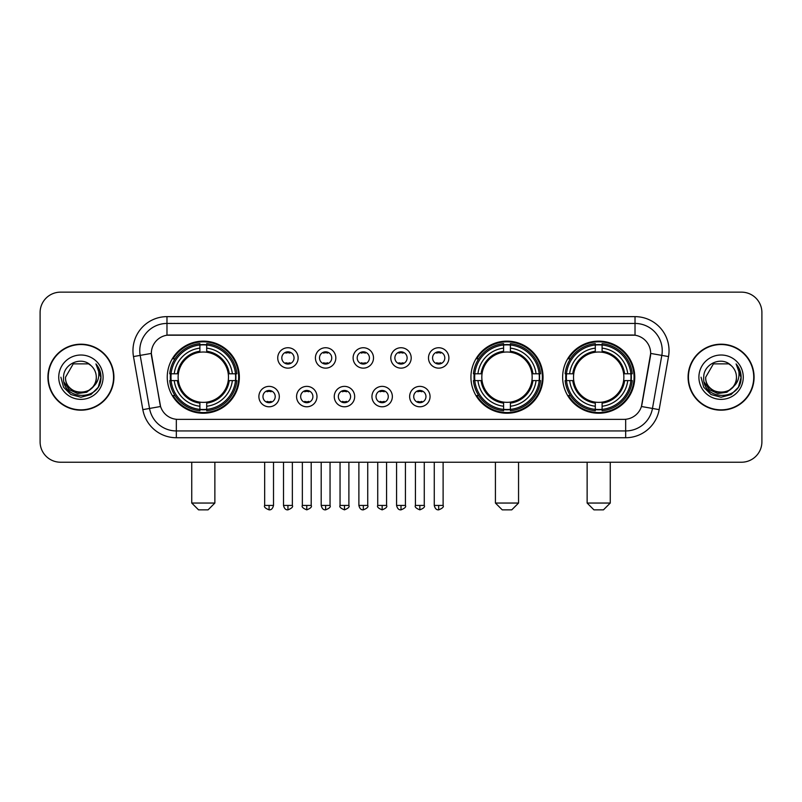 <?xml version="1.0" encoding="UTF-8"?>
<svg xmlns="http://www.w3.org/2000/svg" width="802" height="802" viewBox="0 0 802 802"><rect width="100%" height="100%" fill="white"/><g stroke="black" fill="none" stroke-linecap="round" stroke-linejoin="round"><path stroke-width="1.2" d="M470.934 377.191A36.06 36.06 0 0 0 506.994 413.241A36.06 36.06 0 0 0 543.044 377.191A36.06 36.06 0 0 0 506.994 341.131A36.06 36.06 0 0 0 470.934 377.191M562.643 377.191A36.06 36.06 0 0 0 598.693 413.241A36.06 36.06 0 0 0 634.753 377.191A36.06 36.06 0 0 0 598.693 341.131A36.06 36.06 0 0 0 562.643 377.191M167.247 377.191A36.06 36.06 0 0 0 203.307 413.241A36.06 36.06 0 0 0 239.357 377.191A36.06 36.06 0 0 0 203.307 341.131A36.06 36.06 0 0 0 167.247 377.191M279.296 396.579A10.205 10.205 0 0 1 269.091 406.784A10.205 10.205 0 0 1 258.886 396.579A10.205 10.205 0 0 1 269.091 386.374A10.205 10.205 0 0 1 279.296 396.579M262.966 396.579A6.125 6.125 0 0 0 269.091 402.704A6.125 6.125 0 0 0 275.216 396.579A6.125 6.125 0 0 0 269.091 390.454A6.125 6.125 0 0 0 262.966 396.579M316.98 396.579A10.205 10.205 0 0 1 306.775 406.784A10.205 10.205 0 0 1 296.57 396.579A10.205 10.205 0 0 1 306.775 386.374A10.205 10.205 0 0 1 316.98 396.579M300.66 396.579A6.125 6.125 0 0 0 306.775 402.704A6.125 6.125 0 0 0 312.9 396.579A6.125 6.125 0 0 0 306.775 390.454A6.125 6.125 0 0 0 300.66 396.579M354.674 396.579A10.205 10.205 0 0 1 344.469 406.784A10.205 10.205 0 0 1 334.264 396.579A10.205 10.205 0 0 1 344.469 386.374A10.205 10.205 0 0 1 354.674 396.579M338.344 396.579A6.125 6.125 0 0 0 344.469 402.704A6.125 6.125 0 0 0 350.594 396.579A6.125 6.125 0 0 0 344.469 390.454A6.125 6.125 0 0 0 338.344 396.579M392.358 396.579A10.205 10.205 0 0 1 382.153 406.784A10.205 10.205 0 0 1 371.948 396.579A10.205 10.205 0 0 1 382.153 386.374A10.205 10.205 0 0 1 392.358 396.579M376.038 396.579A6.125 6.125 0 0 0 382.153 402.704A6.125 6.125 0 0 0 388.278 396.579A6.125 6.125 0 0 0 382.153 390.454A6.125 6.125 0 0 0 376.038 396.579M430.052 396.579A10.205 10.205 0 0 1 419.847 406.784A10.205 10.205 0 0 1 409.642 396.579A10.205 10.205 0 0 1 419.847 386.374A10.205 10.205 0 0 1 430.052 396.579M413.722 396.579A6.125 6.125 0 0 0 419.847 402.704A6.125 6.125 0 0 0 425.962 396.579A6.125 6.125 0 0 0 419.847 390.454A6.125 6.125 0 0 0 413.722 396.579M298.133 357.933A10.205 10.205 0 0 1 287.938 368.138A10.205 10.205 0 0 1 277.733 357.933A10.205 10.205 0 0 1 287.938 347.737A10.205 10.205 0 0 1 298.133 357.933M281.813 357.933A6.125 6.125 0 0 0 287.938 364.058A6.125 6.125 0 0 0 294.053 357.933A6.125 6.125 0 0 0 287.938 351.817A6.125 6.125 0 0 0 281.813 357.933M335.827 357.933A10.205 10.205 0 0 1 325.622 368.138A10.205 10.205 0 0 1 315.417 357.933A10.205 10.205 0 0 1 325.622 347.737A10.205 10.205 0 0 1 335.827 357.933M319.497 357.933A6.125 6.125 0 0 0 325.622 364.058A6.125 6.125 0 0 0 331.747 357.933A6.125 6.125 0 0 0 325.622 351.817A6.125 6.125 0 0 0 319.497 357.933M373.511 357.933A10.205 10.205 0 0 1 363.316 368.138A10.205 10.205 0 0 1 353.111 357.933A10.205 10.205 0 0 1 363.316 347.737A10.205 10.205 0 0 1 373.511 357.933M357.191 357.933A6.125 6.125 0 0 0 363.316 364.058A6.125 6.125 0 0 0 369.431 357.933A6.125 6.125 0 0 0 363.316 351.817A6.125 6.125 0 0 0 357.191 357.933M411.205 357.933A10.205 10.205 0 0 1 401 368.138A10.205 10.205 0 0 1 390.795 357.933A10.205 10.205 0 0 1 401 347.737A10.205 10.205 0 0 1 411.205 357.933M394.875 357.933A6.125 6.125 0 0 0 401 364.058A6.125 6.125 0 0 0 407.125 357.933A6.125 6.125 0 0 0 401 351.817A6.125 6.125 0 0 0 394.875 357.933M448.889 357.933A10.205 10.205 0 0 1 438.684 368.138A10.205 10.205 0 0 1 428.489 357.933A10.205 10.205 0 0 1 438.684 347.737A10.205 10.205 0 0 1 448.889 357.933M432.569 357.933A6.125 6.125 0 0 0 438.684 364.058A6.125 6.125 0 0 0 444.809 357.933A6.125 6.125 0 0 0 438.684 351.817A6.125 6.125 0 0 0 432.569 357.933M142.836 409.632L133.483 356.569A34.015 34.015 0 0 1 166.976 316.64L635.024 316.64A34.015 34.015 0 0 1 668.517 356.569L659.164 409.632A34.015 34.015 0 0 1 625.67 437.732L176.33 437.732A34.015 34.015 0 0 1 142.836 409.632L160.57 406.504L151.608 356.569A18.366 18.366 0 0 1 169.693 335.015L632.307 335.015A18.366 18.366 0 0 1 650.392 356.569L641.991 404.188A18.366 18.366 0 0 1 623.906 419.366L178.094 419.366A18.366 18.366 0 0 1 160.009 404.188L151.327 353.421L140.18 355.386A27.208 27.208 0 0 1 166.976 323.447L635.024 323.447A27.208 27.208 0 0 1 661.82 355.386L652.467 408.449A27.208 27.208 0 0 1 625.67 430.935L176.33 430.935A27.208 27.208 0 0 1 149.533 408.449L140.18 355.386A27.208 27.208 0 0 1 139.769 350.654M170.485 380.589A32.992 32.992 0 0 1 170.485 373.792M565.881 380.589A32.992 32.992 0 0 1 565.881 373.792M474.172 380.589A32.992 32.992 0 0 1 474.172 373.792M47.919 377.191A32.992 32.992 0 0 0 80.922 410.183A32.992 32.992 0 0 0 113.914 377.191A32.992 32.992 0 0 0 80.922 344.198A32.992 32.992 0 0 0 47.919 377.191M688.086 377.191A32.992 32.992 0 0 0 721.078 410.183A32.992 32.992 0 0 0 754.081 377.191A32.992 32.992 0 0 0 721.078 344.198A32.992 32.992 0 0 0 688.086 377.191M166.976 316.64L166.976 335.216L635.024 335.216L635.024 316.64M151.327 353.381L151.528 350.654M623.906 419.366L178.094 419.366M668.517 356.569L650.673 353.421L641.43 406.504L659.164 409.632M641.991 404.188L641.881 404.769M160.119 404.769L160.009 404.188M761.9 312.559A20.411 20.411 0 0 0 741.489 292.149L60.511 292.149A20.411 20.411 0 0 0 40.1 312.559L40.1 441.822A20.411 20.411 0 0 0 60.511 462.223L741.489 462.223A20.411 20.411 0 0 0 761.9 441.822L761.9 312.559L761.9 441.822M40.1 312.559L40.1 441.822M741.489 292.149L60.511 292.149M60.511 462.223L741.489 462.223M113.573 377.191A32.651 32.651 0 0 0 80.922 344.539A32.651 32.651 0 0 0 48.26 377.191A32.651 32.651 0 0 0 80.922 409.842A32.651 32.651 0 0 0 113.573 377.191M93.684 386.243L86.736 392.248L77.644 393.521L69.273 389.732L64.04 382.173M96.29 377.191C97.232 397.02 64.601 397.02 65.543 377.191L73.233 363.877L88.601 363.877L90.987 365.572C81.553 355.687 63.388 363.827 63.558 377.191C61.834 400.92 100.31 401.541 100.932 378.343L100.972 377.191C100.912 372.148 99.237 367.717 95.939 363.907C98.445 368.018 99.328 372.449 98.586 377.191C97.864 381.221 95.909 384.519 92.701 387.065A15.378 15.378 0 0 0 96.29 377.191C97.232 397.02 64.601 397.02 65.543 377.191L73.233 363.877L88.601 363.877L90.987 365.572L88.601 363.877L73.233 363.877L65.543 377.191C64.601 397.02 97.232 397.02 96.29 377.191A15.378 15.378 0 0 0 90.987 365.572M92.701 387.065C84.541 398.103 64.741 391.045 65.543 377.191M58.736 377.191A22.175 22.175 0 0 0 80.922 399.366A22.175 22.175 0 0 0 103.097 377.191A22.175 22.175 0 0 0 80.922 355.015A22.175 22.175 0 0 0 58.736 377.191M95.939 363.907L100.962 377.772L100.029 371.115L100.962 377.772L100.029 371.115L100.962 377.772L96.09 364.078L100.962 377.772L96.09 364.078L100.972 377.191L98.285 387.216L90.947 394.554L80.922 397.241L70.897 394.554L63.548 387.216L60.872 377.191M96.09 364.078L100.962 377.782M753.74 377.191A32.651 32.651 0 0 0 721.078 344.539A32.651 32.651 0 0 0 688.427 377.191A32.651 32.651 0 0 0 721.078 409.842A32.651 32.651 0 0 0 753.74 377.191M733.84 386.243L726.903 392.248L717.8 393.521L709.429 389.732L704.206 382.173M736.457 377.191C737.399 397.02 704.768 397.02 705.71 377.191L713.399 363.877L728.767 363.877L731.153 365.572C721.72 355.687 703.554 363.827 703.725 377.191C701.991 400.92 740.477 401.541 741.098 378.343L741.128 377.191C741.078 372.148 739.394 367.717 736.096 363.907C738.612 368.018 739.494 372.449 738.752 377.191C738.03 381.221 736.066 384.519 732.868 387.065A15.378 15.378 0 0 0 736.457 377.191C737.399 397.02 704.768 397.02 705.71 377.191L713.399 363.877L728.767 363.877L731.153 365.572L728.767 363.877L713.399 363.877L705.71 377.191C704.768 397.02 737.399 397.02 736.457 377.191A15.378 15.378 0 0 0 731.153 365.572M732.868 387.065C724.697 398.103 704.908 391.045 705.71 377.191M698.903 377.191A22.175 22.175 0 0 0 721.078 399.366A22.175 22.175 0 0 0 743.264 377.191A22.175 22.175 0 0 0 721.078 355.015A22.175 22.175 0 0 0 698.903 377.191M736.096 363.907L741.128 377.772L740.186 371.115L741.128 377.772L740.186 371.115L741.128 377.772L736.246 364.078L741.128 377.772L736.246 364.078L741.128 377.191L738.452 387.216L731.103 394.554L721.078 397.241L711.053 394.554L703.715 387.216L701.028 377.191M736.246 364.078L741.128 377.782M208.069 509.851L198.545 509.851L191.738 503.044L214.866 503.044L208.069 509.851M228.249 380.589A25.173 25.173 0 0 0 206.705 352.248L206.705 352.248A25.173 25.173 0 0 0 178.365 380.589A25.173 25.173 0 0 0 228.249 380.589L229.252 380.589L228.249 380.589A25.173 25.173 0 0 1 206.705 402.133L206.705 406.243A29.253 29.253 0 0 0 232.359 380.589L236.871 380.589A33.744 33.744 0 0 1 206.705 410.764L206.705 409.391A32.381 32.381 0 0 0 235.507 380.589M171.167 380.589A32.311 32.311 0 0 1 171.167 373.792M206.705 345.05A32.311 32.311 0 0 0 199.898 345.05M235.437 373.792A32.311 32.311 0 0 1 235.437 380.589M236.871 373.792A33.744 33.744 0 0 0 206.705 343.617L206.705 344.99A32.381 32.381 0 0 1 235.507 373.792L236.871 373.792M169.733 380.589A33.744 33.744 0 0 0 199.898 410.764L199.898 409.391A32.381 32.381 0 0 1 171.097 380.589L169.733 380.589M235.507 373.792L232.359 373.792A29.253 29.253 0 0 0 206.705 348.138L206.705 344.99M206.705 409.391L206.705 406.243M171.097 380.589L174.255 380.589A29.253 29.253 0 0 0 199.898 406.243L199.898 409.391M206.705 348.138L206.705 351.246A26.165 26.165 0 0 1 229.252 373.792L232.359 373.792M232.359 380.589L229.252 380.589A26.165 26.165 0 0 1 206.705 403.135M199.898 406.243L199.898 402.133A25.173 25.173 0 0 1 178.365 380.589L174.255 380.589M228.249 373.792L229.252 373.792M206.705 409.321A32.311 32.311 0 0 1 199.898 409.321M199.898 343.617A33.744 33.744 0 0 0 169.733 373.792L171.097 373.792A32.381 32.381 0 0 1 199.898 344.99L199.898 343.617M199.898 344.99L199.898 348.138A29.253 29.253 0 0 0 174.255 373.792L171.097 373.792M199.898 352.208L199.898 348.138M174.255 373.792L177.362 373.792A26.165 26.165 0 0 1 199.898 351.246M199.898 402.133L199.898 403.135A26.165 26.165 0 0 1 177.362 380.589M174.996 358.825L173.072 358.825A35.378 35.378 0 0 1 238.675 377.191A35.378 35.378 0 0 1 173.072 395.556L174.996 395.556M511.756 509.851L502.232 509.851L495.425 503.044L518.553 503.044L511.756 509.851M531.927 380.589A25.173 25.173 0 0 0 510.393 352.248L510.393 352.248A25.173 25.173 0 0 0 482.052 380.589A25.173 25.173 0 0 0 531.927 380.589L532.939 380.589L531.927 380.589A25.173 25.173 0 0 1 510.393 402.133L510.393 406.243A29.253 29.253 0 0 0 536.047 380.589L540.558 380.589A33.744 33.744 0 0 1 510.393 410.764L510.393 409.391A32.381 32.381 0 0 0 539.195 380.589M474.854 380.589A32.311 32.311 0 0 1 474.854 373.792M510.393 345.05A32.311 32.311 0 0 0 503.586 345.05M539.124 373.792A32.311 32.311 0 0 1 539.124 380.589M540.558 373.792A33.744 33.744 0 0 0 510.393 343.617L510.393 344.99A32.381 32.381 0 0 1 539.195 373.792L540.558 373.792M473.421 380.589A33.744 33.744 0 0 0 503.586 410.764L503.586 409.391A32.381 32.381 0 0 1 474.784 380.589L473.421 380.589M539.195 373.792L536.047 373.792A29.253 29.253 0 0 0 510.393 348.138L510.393 344.99M510.393 409.391L510.393 406.243M474.784 380.589L477.932 380.589A29.253 29.253 0 0 0 503.586 406.243L503.586 409.391M510.393 348.138L510.393 351.246A26.165 26.165 0 0 1 532.939 373.792L536.047 373.792M536.047 380.589L532.939 380.589A26.165 26.165 0 0 1 510.393 403.135M503.586 406.243L503.586 402.133A25.173 25.173 0 0 1 482.052 380.589L477.932 380.589M531.927 373.792L532.939 373.792M510.393 409.321A32.311 32.311 0 0 1 503.586 409.321M503.586 343.617A33.744 33.744 0 0 0 473.421 373.792L474.784 373.792A32.381 32.381 0 0 1 503.586 344.99L503.586 343.617M503.586 344.99L503.586 348.138A29.253 29.253 0 0 0 477.932 373.792L474.784 373.792M503.586 352.208L503.586 348.138M477.932 373.792L481.05 373.792A26.165 26.165 0 0 1 503.586 351.246M503.586 402.133L503.586 403.135A26.165 26.165 0 0 1 481.05 380.589M478.684 358.825L476.759 358.825A35.378 35.378 0 0 1 542.363 377.191A35.378 35.378 0 0 1 476.759 395.556L478.684 395.556M603.455 509.851L593.931 509.851L587.134 503.044L610.262 503.044L603.455 509.851M623.635 380.589A25.173 25.173 0 0 0 602.101 352.248L602.101 352.248A25.173 25.173 0 0 0 573.751 380.589A25.173 25.173 0 0 0 623.635 380.589L624.638 380.589L623.635 380.589A25.173 25.173 0 0 1 602.101 402.133L602.101 406.243A29.253 29.253 0 0 0 627.745 380.589L632.267 380.589A33.744 33.744 0 0 1 602.101 410.764L602.101 409.391A32.381 32.381 0 0 0 630.903 380.589M566.563 380.589A32.311 32.311 0 0 1 566.563 373.792M602.101 345.05A32.311 32.311 0 0 0 595.295 345.05M630.833 373.792A32.311 32.311 0 0 1 630.833 380.589M632.267 373.792A33.744 33.744 0 0 0 602.101 343.617L602.101 344.99A32.381 32.381 0 0 1 630.903 373.792L632.267 373.792M565.129 380.589A33.744 33.744 0 0 0 595.295 410.764L595.295 409.391A32.381 32.381 0 0 1 566.493 380.589L565.129 380.589M630.903 373.792L627.745 373.792A29.253 29.253 0 0 0 602.101 348.138L602.101 344.99M602.101 409.391L602.101 406.243M566.493 380.589L569.641 380.589A29.253 29.253 0 0 0 595.295 406.243L595.295 409.391M602.101 348.138L602.101 351.246A26.165 26.165 0 0 1 624.638 373.792L627.745 373.792M627.745 380.589L624.638 380.589A26.165 26.165 0 0 1 602.101 403.135M595.295 406.243L595.295 402.133A25.173 25.173 0 0 1 573.751 380.589L569.641 380.589M623.635 373.792L624.638 373.792M602.101 409.321A32.311 32.311 0 0 1 595.295 409.321M595.295 343.617A33.744 33.744 0 0 0 565.129 373.792L566.493 373.792A32.381 32.381 0 0 1 595.295 344.99L595.295 343.617M595.295 344.99L595.295 348.138A29.253 29.253 0 0 0 569.641 373.792L566.493 373.792M595.295 352.208L595.295 348.138M569.641 373.792L572.748 373.792A26.165 26.165 0 0 1 595.295 351.246M595.295 402.133L595.295 403.135A26.165 26.165 0 0 1 572.748 380.589M570.392 358.825L568.458 358.825A35.378 35.378 0 0 1 634.071 377.191A35.378 35.378 0 0 1 568.458 395.556L570.392 395.556M285.893 363.707L285.893 362.745A5.223 5.223 0 0 0 289.973 362.745L289.973 363.707M289.973 352.168L289.973 353.131A5.223 5.223 0 0 0 285.893 353.131L285.893 352.168M323.577 363.707L323.577 362.745A5.223 5.223 0 0 0 327.667 362.745L327.667 363.707M327.667 352.168L327.667 353.131A5.223 5.223 0 0 0 323.577 353.131L323.577 352.168M361.271 363.707L361.271 362.745A5.223 5.223 0 0 0 365.351 362.745L365.351 363.707M365.351 352.168L365.351 353.131A5.223 5.223 0 0 0 361.271 353.131L361.271 352.168M398.955 363.707L398.955 362.745A5.223 5.223 0 0 0 403.045 362.745L403.045 363.707M403.045 352.168L403.045 353.131A5.223 5.223 0 0 0 398.955 353.131L398.955 352.168M436.649 363.707L436.649 362.745A5.223 5.223 0 0 0 440.729 362.745L440.729 363.707M440.729 352.168L440.729 353.131A5.223 5.223 0 0 0 436.649 353.131L436.649 352.168M267.046 402.353L267.046 401.381A5.223 5.223 0 0 0 271.126 401.381L271.126 402.353M271.126 390.805L271.126 391.777A5.223 5.223 0 0 0 267.046 391.777L267.046 390.805M304.74 402.353L304.74 401.381A5.223 5.223 0 0 0 308.82 401.381L308.82 402.353M308.82 390.805L308.82 391.777A5.223 5.223 0 0 0 304.74 391.777L304.74 390.805M342.424 402.353L342.424 401.381A5.223 5.223 0 0 0 346.504 401.381L346.504 402.353M346.504 390.805L346.504 391.777A5.223 5.223 0 0 0 342.424 391.777L342.424 390.805M380.118 402.353L380.118 401.381A5.223 5.223 0 0 0 384.198 401.381L384.198 402.353M384.198 390.805L384.198 391.777A5.223 5.223 0 0 0 380.118 391.777L380.118 390.805M417.802 402.353L417.802 401.381A5.223 5.223 0 0 0 421.882 401.381L421.882 402.353M421.882 390.805L421.882 391.777A5.223 5.223 0 0 0 417.802 391.777L417.802 390.805M625.67 419.286L625.67 437.732M176.33 437.732L176.33 419.286M133.483 356.569L140.18 355.386M199.898 409.632A32.621 32.621 0 0 0 206.705 409.632M235.748 380.589A32.621 32.621 0 0 0 235.748 373.792M206.705 344.75A32.621 32.621 0 0 0 199.898 344.75M503.586 409.632A32.621 32.621 0 0 0 510.393 409.632M539.435 380.589A32.621 32.621 0 0 0 539.435 373.792M510.393 344.75A32.621 32.621 0 0 0 503.586 344.75M595.295 409.632A32.621 32.621 0 0 0 602.101 409.632M631.134 380.589A32.621 32.621 0 0 0 631.134 373.792M602.101 344.75A32.621 32.621 0 0 0 595.295 344.75M287.938 505.43L283.507 505.43C284.279 508.578 285.763 510.052 287.938 509.851L287.938 505.43L292.359 505.43L292.359 462.223M325.622 505.43L321.201 505.43C321.973 508.578 323.447 510.052 325.622 509.851L325.622 505.43L330.043 505.43L330.043 462.223M363.316 505.43L358.885 505.43C359.657 508.578 361.131 510.052 363.316 509.851L363.316 505.43L367.737 505.43L367.737 462.223M401 505.43L396.579 505.43C397.351 508.578 398.825 510.052 401 509.851L401 505.43L405.421 505.43L405.421 462.223M438.684 505.43L434.263 505.43C435.035 508.578 436.509 510.052 438.684 509.851L438.684 505.43L443.115 505.43L443.115 462.223M269.091 505.43L264.67 505.43C263.768 506.844 265.241 508.318 269.091 509.851L269.091 505.43L273.512 505.43L273.512 462.223M306.775 505.43L302.354 505.43C301.462 506.844 302.935 508.318 306.775 509.851L306.775 505.43L311.196 505.43L311.196 462.223M344.469 505.43L340.048 505.43C339.146 506.844 340.619 508.318 344.469 509.851L344.469 505.43L348.89 505.43L348.89 462.223M382.153 505.43L377.732 505.43C376.84 506.844 378.313 508.318 382.153 509.851L382.153 505.43L386.574 505.43L386.574 462.223M419.847 505.43L415.426 505.43C414.524 506.844 415.997 508.318 419.847 509.851L419.847 505.43L424.268 505.43L424.268 462.223M214.866 462.223L214.866 503.044M191.738 462.223L191.738 503.044M518.553 462.223L518.553 503.044M495.425 462.223L495.425 503.044M610.262 462.223L610.262 503.044M587.134 462.223L587.134 503.044M283.507 505.43L283.507 462.223M292.359 505.43C293.251 506.844 291.778 508.318 287.938 509.851M321.201 505.43L321.201 462.223M330.043 505.43C330.945 506.844 329.472 508.318 325.622 509.851M358.885 505.43L358.885 462.223M367.737 505.43C368.629 506.844 367.156 508.318 363.316 509.851M396.579 505.43L396.579 462.223M405.421 505.43C406.323 506.844 404.85 508.318 401 509.851M434.263 505.43L434.263 462.223M443.115 505.43C444.007 506.844 442.534 508.318 438.684 509.851M264.67 505.43L264.67 462.223M273.512 505.43C272.74 508.578 271.266 510.052 269.091 509.851M302.354 505.43L302.354 462.223M311.196 505.43C312.098 506.844 310.625 508.318 306.775 509.851M340.048 505.43L340.048 462.223M348.89 505.43C349.782 506.844 348.309 508.318 344.469 509.851M377.732 505.43L377.732 462.223M386.574 505.43C387.476 506.844 386.003 508.318 382.153 509.851M415.426 505.43L415.426 462.223M424.268 505.43C425.16 506.844 423.687 508.318 419.847 509.851"/></g></svg>
